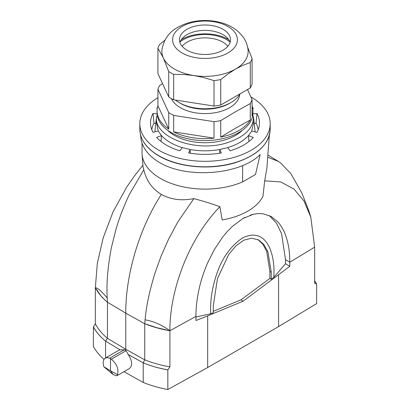<?xml version="1.0" encoding="UTF-8"?>
<svg xmlns="http://www.w3.org/2000/svg" width="410" height="410" viewBox="0 0 410 410"><rect width="100%" height="100%" fill="white"/><g stroke="black" fill="none" stroke-linecap="round" stroke-linejoin="round"><path stroke-width="0.61" d="M182.148 46.299A25.164 14.529 180 0 1 187.206 42.112A25.164 14.529 180 0 1 227.852 46.299M181.292 39.652A32.913 19.003 180 0 1 181.727 39.396A32.913 19.003 180 0 1 228.708 39.652M179.903 42.42A25.522 14.734 180 0 1 183.726 36.972A25.522 14.734 180 0 1 186.95 34.691A25.522 14.734 180 0 1 226.274 36.972A25.522 14.734 180 0 1 230.097 42.42M186.95 29.31A25.522 14.734 0 0 0 179.477 39.729A25.522 14.734 0 0 0 195.232 53.346A25.522 14.734 0 0 0 223.05 50.153A25.522 14.734 0 0 0 230.522 39.729A25.522 14.734 0 0 0 214.768 26.117A25.522 14.734 0 0 0 186.95 29.31M182.086 26.501A32.405 18.706 0 0 0 182.086 52.962A32.405 18.706 0 0 0 227.914 52.962A32.405 18.706 180 0 0 227.914 26.501A32.405 18.706 180 0 0 182.086 26.501M247.614 47.124L252.078 58.635A47.934 27.675 0 0 1 250.279 62.51L242.787 65.374L235.504 69.085L228.221 73.785L220.729 79.571A47.934 27.675 180 0 1 214.015 80.611L203.78 77.562L193.833 75.532A43.142 24.907 0 0 0 235.504 69.085A43.142 24.907 0 0 0 248.076 50.112C247.532 45.008 245.708 40.416 242.617 36.341L238.881 32.216C233.259 27.162 226.422 23.749 218.366 21.971C203.739 18.906 190.266 20.654 177.935 27.214C168.92 32.154 163.585 39.785 161.924 50.112A43.142 24.907 0 0 0 163.329 57.918A43.142 24.907 0 0 0 193.833 75.532L183.89 74.487L173.65 74.364A47.934 27.675 180 0 1 168.736 71.53L163.329 57.918L157.922 48.226A47.934 27.675 180 0 1 159.721 44.347L164.892 40.257M250.279 62.51L250.279 87.95L220.729 105.011A47.934 27.675 180 0 1 214.015 106.052L173.65 99.804A47.934 27.675 180 0 1 168.736 96.965L157.922 73.662L157.922 48.226M252.078 58.635L252.078 84.076A47.934 27.675 180 0 1 250.279 87.95M220.729 79.571L220.729 105.011M168.736 96.965L168.736 71.53M173.65 74.364L173.65 99.804M175.372 100.071A36.669 21.171 0 0 0 179.073 102.567A36.669 21.171 0 0 0 230.927 102.567L230.927 102.567A36.669 21.171 0 0 0 240.024 93.875M229.574 103.351L230.927 102.567L229.574 103.351A34.753 20.064 0 0 1 180.426 103.351L179.073 102.567M171.37 98.59A34.753 20.064 0 0 0 195.888 112.893A34.753 20.064 0 0 0 229.574 107.722A34.753 20.064 0 0 0 239.717 94.413M220.729 137.104L235.504 128.233L250.279 120.043A47.934 27.675 180 0 1 238.897 130.534A47.934 27.675 180 0 1 220.729 137.104L220.729 120.617L235.504 111.745L250.279 103.556A47.934 27.675 0 0 0 252.078 99.681L247.527 89.539M252.078 105.754A47.934 27.675 180 0 1 252.934 110.961A47.934 27.675 180 0 1 252.078 116.168L252.078 99.681M250.279 120.043L250.279 103.556M162.555 83.645L159.721 85.393A47.934 27.675 0 0 0 157.922 89.272L168.736 112.576A47.934 27.675 0 0 0 173.65 115.41L214.015 121.657A47.934 27.675 0 0 0 220.729 120.617M173.65 131.897L214.015 138.144A47.934 27.675 180 0 1 173.65 131.897L173.65 115.41M214.015 121.657L214.015 138.144M168.736 112.576L168.736 129.063A47.934 27.675 180 0 1 157.066 110.961A47.934 27.675 180 0 1 157.922 105.754L157.922 89.272M157.922 105.754L168.736 129.063M157.066 110.961L157.066 112.919A47.934 27.675 0 0 0 186.658 138.488A47.934 27.675 0 0 0 238.897 132.486A47.934 27.675 0 0 0 252.934 112.919L252.934 110.961M167.613 130.236A43.142 24.907 0 0 0 205 142.721A43.142 24.907 0 0 0 242.387 130.236M214.015 106.052L214.015 80.611M156.559 116.056C152.617 136.899 195.893 153.186 227.345 142.69C245.113 136.807 253.81 127.935 253.441 116.081M190.153 153.176L190.225 149.517L182.317 147.62L179.79 150.798A54.489 31.457 0 0 1 156.656 137.422L161.494 135.577L158.219 131.005L156.072 120.771M258.228 129.627A53.459 30.863 180 0 0 256.035 123.292L256.983 113.483A54.489 31.457 0 0 1 259.381 124.855A54.489 31.457 0 0 1 256.957 132.384L251.755 131.046L248.475 135.618L253.303 137.463A54.489 31.457 0 0 1 230.133 150.818L227.617 147.641L219.698 149.527L219.775 153.186M157.922 97.641A65.19 37.638 0 0 0 139.81 123.671A65.19 37.638 0 0 0 205 161.309A65.19 37.638 0 0 0 270.19 123.671A65.19 37.638 0 0 0 251.094 97.062A65.19 37.638 0 0 0 250.858 96.924M252.75 108.527L253.344 108.399A54.489 31.457 0 0 0 252.575 107.574M256.983 113.483L253.067 113.898M221.328 152.92L219.698 149.527C209.874 151.254 200.049 151.249 190.23 149.517L188.59 152.904A54.489 31.457 0 0 0 221.328 152.92M151.772 129.627A53.459 30.863 180 0 1 153.991 123.246L153.043 113.437A54.489 31.457 0 0 0 150.619 124.855A54.489 31.457 0 0 0 153.017 132.338L158.219 131.005M153.043 113.437L156.948 113.852M157.425 107.574A54.489 31.457 0 0 0 156.697 108.353L157.261 108.481M314.649 280.906A88.678 51.199 180 0 1 316.551 284.074L314.649 283.269L314.649 247.163L310.811 217.213L304.097 201.213L294.052 189.112L280.778 181.958L264.686 180.83L262.954 196.416A60.444 34.896 0 0 1 222.174 219.96L219.883 206.701C187.437 240.255 169.607 292.074 169.919 330.721L169.919 366.827L167.926 369.881A88.678 51.199 180 0 1 143.213 362.865L143.244 382.453A89.877 51.891 0 0 0 167.839 389.5L207.675 367.534L278.585 326.596L316.633 303.595L316.633 284.022A89.877 51.891 0 0 0 314.649 280.783M264.686 180.83L266.859 168.402L269.344 135.249M242.638 165.573L242.638 181.897A62.971 36.357 180 0 1 160.469 178.458A62.971 36.357 180 0 1 142.085 154.324L143.018 166.783L143.828 169.776M143.828 169.745C146.298 180.61 152.136 188.831 161.34 194.407C170.837 199.629 181.666 201.033 193.827 198.619M142.085 154.324A62.971 36.357 180 0 1 142.029 152.751L142.029 143.213M140.656 135.249L140.814 137.386C141.778 147.113 148.041 155.523 159.603 162.611C187.237 179.001 240.537 174.721 260.171 154.539L255.486 174.481L242.638 181.897L255.486 174.481M193.838 198.65C203.345 201.105 212.026 203.79 219.883 206.696M143.715 169.945L129.678 193.971C128.448 196.103 125.829 202.094 121.831 211.949C119.904 216.869 117.921 222.763 115.886 229.631L111.469 247.338C107.758 266.526 106.344 283.407 107.22 297.983L107.456 302.211C102.162 297.829 98.18 293.083 95.504 287.974L100.476 295.22C101.567 296.753 106.333 301.422 107.456 302.211L107.456 338.311L105.601 341.151A88.678 51.199 180 0 1 93.449 326.883L95.351 323.777A86.279 49.815 0 0 0 107.456 338.311L125.773 349.264L125.773 313.158C125.578 274.408 139.395 228.237 161.34 194.407M193.843 198.645L177.904 221.81L168.669 238.989L161.212 255.799L155.164 272.563C149.563 290.659 146.201 306.419 145.078 319.841L144.74 323.736L144.74 359.842L143.208 362.865L128.181 354.486L126.075 350.709L124.384 349.73L120.115 349.827L105.57 341.135L105.57 357.95M310.811 217.213L308.771 210.576L301.837 193.007L290.798 173.502L280.322 162.678L278.354 161.407L267.699 157.189M107.22 297.983C101.654 291.325 97.698 287.887 95.351 287.671L97.313 263.399L103.212 237.769L113.073 211.821L126.818 186.929L134.731 175.567L142.905 165.225M145.078 319.841C153.437 321.214 161.714 324.843 169.919 330.721L195.924 316.382C195.918 308.074 196.877 299.392 198.799 290.341C200.726 281.193 203.667 272.045 207.619 262.897L214.399 249.459L222.738 236.995L227.406 231.409L232.403 226.361L242.869 218.535L253.334 214.276L258.326 213.559L263 213.748L271.333 216.593L278.108 222.199C282.065 226.781 285.006 232.531 286.933 239.46C288.855 246.292 289.814 253.867 289.814 262.174L289.814 266.295L243.13 301.176L207.675 315.89L207.675 367.534M169.919 366.827A86.279 49.815 0 0 1 144.74 359.842L125.773 349.264L125.214 350.227M120.115 349.827L118.895 350.253M129.442 368.518C132.712 365.453 132.292 360.774 128.181 354.486M124.076 371.767L143.244 382.453M143.244 362.886A89.877 51.891 0 0 0 167.839 369.933L167.926 369.881M93.449 326.883L93.367 346.501A89.877 51.891 0 0 0 104.027 359.396M95.351 323.777L95.351 287.671M169.397 330.634C160.541 329.092 152.325 326.79 144.74 323.736L156.625 327.641L169.397 330.624M258.326 213.559L263 213.748M242.869 218.535L245.001 217.382M250.254 215.153L253.334 214.276M269.221 215.522L276.381 223.055L281.562 233.608L285.498 259.689L285.498 263.722L273.808 277.355L271.261 279.236L269.882 278.441L240.926 299.859L243.13 301.176M271.333 216.593L278.108 222.199C282.049 226.776 284.991 232.531 286.933 239.46C288.845 246.282 289.803 253.851 289.814 262.174L314.649 247.163M278.585 326.596L278.585 274.951M289.814 266.295L285.498 263.722M269.882 278.441L269.882 271.44L266.715 251.494L262.923 244.319L257.91 239.573M240.926 299.859L213.302 311.323M269.882 271.44L271.261 272.209L267.904 251.76L263.886 244.534L258.602 239.927L251.591 238.195L243.904 240.168L236.093 245.708L228.739 254.405L217.464 278.549L213.302 305.675L213.302 312.697L210.76 313.752C209.992 301.304 212.026 287.902 216.864 273.542C222.143 258.039 230.615 246.22 242.284 238.092C266.018 226.105 275.515 252.77 273.808 277.355M271.261 272.209L271.261 279.236M222.738 236.995L227.406 231.409M207.619 262.897L214.399 249.459M167.839 369.933L167.839 389.5M195.924 316.382L195.924 320.502L207.675 315.89M210.76 313.752L195.924 316.986M93.367 326.934A89.877 51.891 0 0 0 105.57 341.135M124.384 349.73L109.685 358.217L107.333 357.607L105.339 358.084C103.161 359.606 102.659 362.496 103.822 366.75L112.202 373.874L113.898 374.848C115.523 375.642 116.619 375.893 117.178 375.601L117.455 374.622C118.956 369.154 116.932 364.013 111.382 359.196L126.075 350.709M109.685 358.217L111.382 359.196M103.822 366.75L110.521 370.794L113.032 374.371M110.521 358.714L110.521 370.794L117.455 374.622M182.317 147.62C173.251 144.827 166.311 140.814 161.489 135.577L160.981 141.445M154.908 131.856A50.107 28.925 180 0 1 154.99 130.698L156.533 116.312M153.991 123.246L155.754 123.569M256.035 123.292L254.246 123.62M253.467 116.327L255.01 130.698A50.107 28.925 180 0 1 255.097 131.907M227.617 147.641C236.688 144.858 243.642 140.85 248.475 135.618L248.983 141.476M180.113 41.835A30.796 17.779 180 0 1 183.224 39.734A30.796 17.779 180 0 1 229.887 41.835M253.928 120.771L251.76 131.051M158.906 155.774A65.19 37.638 0 0 0 229.948 163.933A65.19 37.638 0 0 0 270.19 129.16C269.278 143.818 258.054 154.862 236.519 162.293C212.001 170.432 178.714 167.736 159.003 155.995C146.493 148.574 140.097 139.631 139.81 129.16A65.19 37.638 0 0 0 158.906 155.774M107.456 302.211L125.773 313.158L144.74 323.736M285.498 259.689L289.814 262.174M139.81 123.671L139.81 129.16M270.19 123.671L270.19 129.16M278.359 161.402L267.863 155.036M105.298 358.104L118.869 350.268M117.178 375.601L129.381 368.554"/></g></svg>
